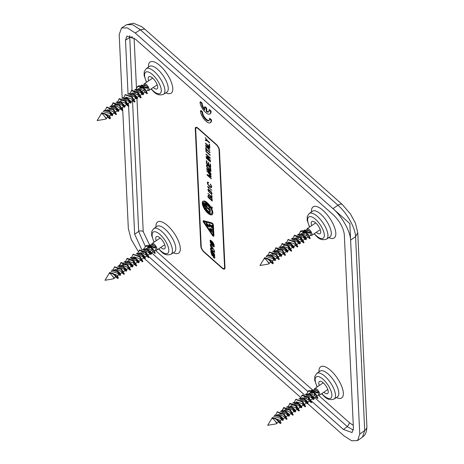<?xml version="1.0" encoding="UTF-8"?>
<svg xmlns="http://www.w3.org/2000/svg" width="464" height="464" viewBox="0 0 464 464"><rect width="100%" height="100%" fill="white"/><g stroke="black" fill="none" stroke-linecap="round" stroke-linejoin="round"><path stroke-width="0.7" d="M307.504 403.494L343.696 435.638L351.718 440.8L357.558 440.585L359.751 434.078L350.61 240.097C350.43 231.484 341.985 216.404 333.007 208.649L135.239 33.025L127.368 27.915L121.556 27.962L119.19 34.585L122.2 98.443M138.26 251.505L131.231 239.43L128.331 228.566L122.745 110.078M122.711 109.318L122.612 107.248M144.171 258.361L300.736 397.486M128.047 94.233L125.5 40.194L126.979 36.053L135.534 39.22L333.297 214.838C339.712 221.119 343.383 227.673 344.3 234.494L353.435 428.469L352.072 432.541L343.406 429.444L347.339 426.631L353.359 430.122M149.228 257.01L304.216 394.644M311.767 401.348L343.406 429.444M128.609 106.128L134.641 234.169L141.723 249.649M128.522 104.29L128.476 103.281M135.239 33.025L140.348 29.766L132.507 24.638L126.695 24.673L121.556 27.962M357.558 440.585L362.541 437.018L364.698 430.534L355.569 236.704C355.43 228.056 346.991 212.982 337.96 205.25L140.348 29.766L144.768 29.093L141.601 26.593L133.371 23.2L126.695 24.673M129.682 35.745L132.037 90.12M132.524 100.537L138.695 231.461L145.226 246.198M319.267 385.509A7.308 2.883 55.9 0 1 319.597 381.379A7.308 2.883 55.9 0 1 325.6 385.468A7.308 2.883 55.9 0 1 327.764 393.46A7.308 2.883 55.9 0 1 323.814 392.231M311.733 225.579A7.308 2.883 55.9 0 1 312.063 221.456A7.308 2.883 55.9 0 1 313.531 221.514A7.308 2.883 55.9 0 1 319.197 227.319A7.308 2.883 55.9 0 1 320.23 233.531A7.308 2.883 55.9 0 1 318.449 233.688A7.308 2.883 55.9 0 1 316.28 232.307M156.217 240.717A7.308 2.883 55.9 0 1 156.548 236.588A7.308 2.883 55.9 0 1 158.015 236.646A7.308 2.883 55.9 0 1 163.688 242.452A7.308 2.883 55.9 0 1 164.72 248.669A7.308 2.883 55.9 0 1 162.939 248.826A7.308 2.883 55.9 0 1 160.764 247.44M148.683 80.788A7.308 2.883 55.9 0 1 149.014 76.664A7.308 2.883 55.9 0 1 155.022 80.748A7.308 2.883 55.9 0 1 157.186 88.74A7.308 2.883 55.9 0 1 153.23 87.516M200.802 246.291L195.263 128.673A4.872 1.92 55.9 0 1 195.692 127.438A4.872 1.92 55.9 0 1 198.273 128.377L216.154 144.258A4.872 1.92 55.9 0 1 219.455 150.156L224.999 267.78A4.872 1.92 55.9 0 1 224.57 269.01A4.872 1.92 55.9 0 1 221.989 268.07L204.108 252.19A4.872 1.92 55.9 0 1 200.802 246.291L201.196 246.03M208.736 111.743A5.684 2.245 55.9 0 1 206.782 111.14L206.642 108.129L205.065 106.726L204.572 107.062L206.149 108.466L206.642 108.129M211.039 111.041L210.546 111.377L208.957 109.968L209.45 109.632L211.039 111.041A8.12 3.202 55.9 0 1 210.378 113.634L209.885 113.97A8.12 3.202 55.9 0 1 203.824 110.571A8.12 3.202 55.9 0 1 200.077 102.086L200.57 101.749L202.159 103.159A5.684 2.245 55.9 0 0 204.665 109.11M200.489 110.855L202.078 112.265A5.684 2.245 55.9 0 0 204.612 118.25A5.684 2.245 55.9 0 0 208.933 120.721A5.684 2.245 55.9 0 0 209.368 118.738L209.861 118.407L211.451 119.816A8.12 3.202 55.9 0 1 210.789 122.409L210.296 122.74A8.12 3.202 55.9 0 1 204.235 119.341A8.12 3.202 55.9 0 1 200.489 110.855L200.982 110.519L202.571 111.934A5.684 2.245 55.9 0 0 204.879 117.624A5.684 2.245 55.9 0 0 209.148 120.512M198.29 128.789L216.172 144.669A4.222 1.665 55.9 0 1 219.037 149.785L224.576 267.403A4.222 1.665 55.9 0 1 224.205 268.47A4.222 1.665 55.9 0 1 221.966 267.658L204.085 251.778A4.222 1.665 55.9 0 1 201.225 246.668L195.686 129.044A4.222 1.665 55.9 0 1 196.052 127.977A4.222 1.665 55.9 0 1 198.29 128.789L198.546 128.621M211.532 252.486L212.025 252.155L211.52 252.497L213.753 257.787L214.733 258.135L214.536 254.081A0.98 0.389 55.9 0 1 214.438 254.04L214.281 253.93A1.618 0.638 55.9 0 1 214.032 253.686A2.935 1.16 55.9 0 1 213.805 253.425L212.152 251.447L210.987 250.827L210.766 251.546L211.3 250.769M211.654 252.491L212.147 252.155L211.532 252.491L211.625 253.344A1.061 0.418 55.9 0 0 211.984 253.849L212.071 255.6L210.766 251.546M212.408 249.191L210.418 246.053L210.331 244.25L214.472 250.699L214.559 252.486L210.592 249.818L210.505 247.927L212.408 249.191L212.906 248.861L210.882 245.108M213.405 244.685L213.898 244.354L213.295 243.02L212.495 241.883L212.57 243.577L213.283 244.476A0.777 0.307 55.9 0 1 213.405 244.685A0.87 0.342 55.9 0 1 213.492 244.893A0.992 0.394 55.9 0 1 213.544 245.096L212.118 243.913L211.996 241.28L210.372 240.166M213.898 244.36A4.727 1.862 55.9 0 1 214.049 244.841A4.64 1.833 55.9 0 1 214.142 245.265L214.014 246.819A1.972 0.777 55.9 0 1 213.904 246.952A1.972 0.777 55.9 0 1 213.881 246.964L211.474 244.777L211.967 244.447L213.347 246.036L212.854 246.372M210.308 240.195L210.262 240.242A2.117 0.835 55.9 0 0 210.157 240.538A8.05 3.178 55.9 0 0 210.14 241.118A20.99 8.282 55.9 0 0 210.186 241.93L211.474 244.777M208.11 175.508L211.207 178.263L211.23 178.756L207.019 175.021L206.996 174.499L210.54 176.007L206.811 170.561L211.021 174.302L211.045 174.795L207.942 172.045L211.108 176.25L211.137 176.801L208.11 175.508L208.597 175.177M206.735 168.995L210.998 173.803L209.867 172.04L209.809 170.816L210.888 171.506L210.865 170.996L206.706 168.333L206.735 168.995L207.222 168.664M210.772 169.105L210.842 170.503L206.631 166.767L206.567 165.364A2.076 0.818 55.9 0 1 206.747 164.842A2.076 0.818 55.9 0 1 207.541 165.004A7.151 2.825 55.9 0 1 209.676 166.895A2.076 0.818 55.9 0 1 210.772 169.105M206.474 163.461L210.685 167.202L210.552 164.395L210.047 163.943L210.157 166.257L208.812 165.062L208.701 162.748L208.197 162.301L208.307 164.61L206.956 163.415L206.851 161.107L206.347 160.66L206.474 163.461L206.944 163.148M206.231 158.183L206.207 157.685L210.412 161.42L210.436 161.919L206.231 158.183L206.532 157.975M206.167 156.861L206.144 156.327L209.299 157.424L206.057 154.547L206.033 154.054L210.238 157.789L210.267 158.323L207.112 157.226L210.349 160.103L210.372 160.596L206.167 156.861L206.66 156.507L207.304 157.093M205.917 151.577L205.894 151.084L210.099 154.819L210.122 155.312L205.917 151.577L206.219 151.374M206.306 149.547L206.358 150.707L205.854 150.255L205.72 147.448L206.225 147.9L206.283 149.054L209.983 152.343L210.006 152.836L206.306 149.547L206.608 149.344M205.651 145.882L209.908 150.69L208.777 148.932L208.719 147.703L209.798 148.399L209.774 147.883L205.616 145.22L205.651 145.882L206.132 145.551M205.546 143.654L205.523 143.156L209.223 146.444L209.113 144.136L209.618 144.582L209.751 147.39L205.546 143.654L205.848 143.446M209.542 142.935L207.536 141.155L205.39 140.354L205.361 139.792L206.927 140.372L205.256 137.547L207.512 140.656L209.519 142.436L209.542 142.935M213.916 235.793A1.624 0.638 55.9 0 1 213.776 236.205A1.624 0.638 55.9 0 1 212.338 235.225L203.673 222.436A1.624 0.638 55.9 0 1 203.29 220.731A1.624 0.638 55.9 0 1 203.586 220.702L211.752 222.859A1.624 0.638 55.9 0 1 212.825 223.776A1.624 0.638 55.9 0 1 213.417 225.168L213.916 235.793M211.41 208.162L212.477 208.058L211.851 206.95L210.789 207.054A8.12 3.202 55.9 0 0 203.017 201.225A8.12 3.202 55.9 0 0 202.304 203.278A8.12 3.202 55.9 0 0 206.306 211.578A8.12 3.202 55.9 0 0 212.112 214.675A8.12 3.202 55.9 0 0 211.41 208.162L212.326 207.791M210.302 196.707L209.954 196.956L210.615 196.829L211.909 198.285L212.28 201.109L208.075 197.368L208.011 196.005L208.696 195.692L209.682 196.771L209.914 198.638L208.4 197.299L208.371 195.93L208.852 195.431M209.954 196.956L208.493 195.199L208.011 196.005M211.746 196.748L211.648 194.631L212.106 197.432L207.884 193.32L211.746 196.748L212.065 196.533M209.989 192.931L211.926 193.929L211.456 192.038L208.968 189.585L207.942 189.318L208.406 191.197L209.989 192.931L210.238 192.757M208.516 187.433L208.539 188.407L207.663 186.313L211.775 190.327L208.748 187.276M210.169 184.225L211.277 185.936L211.282 186.986L210.94 187.108L208.156 184.649L207.681 182.775L208.568 182.845L208.551 182.468L207.356 182.329L207.669 184.231L210.076 187.062L211.613 187.444L211.584 186.076L210.366 184.092M209.972 192.537L208.638 191.139L208.266 189.747L211.224 192.096L211.601 193.5L209.972 192.537M211.92 200.425L210.256 198.946L210.383 197.2L211.41 197.919L211.92 200.425L212.239 200.204M210.267 168.652L210.314 169.557L207.112 166.721L207.072 165.816A1.299 0.51 55.9 0 1 207.188 165.486A1.299 0.51 55.9 0 1 207.681 165.584A6.374 2.517 55.9 0 1 209.583 167.278A1.299 0.51 55.9 0 1 210.267 168.652L210.615 168.42M203.957 221.525L212.118 223.683L212.785 224.611L213.225 235.399L203.835 221.537L204.45 221.189L212.419 223.3M209.629 228.659L209.45 228.839A1.624 0.638 55.9 0 0 209.368 229.181L212.756 232.592L212.727 231.971L211.677 231.037L211.613 229.709A4.327 1.705 55.9 0 1 212.582 230.457L212.628 229.906C211.155 228.566 210.093 228.207 209.45 228.839L209.873 228.549M209.194 225.371L209.125 223.926L210.424 225.875L210.378 224.843L211.01 225.405L211.056 226.432L211.897 227.18L211.799 225.121L212.431 225.678L212.558 228.363L209.194 225.371L209.687 225.04L209.658 224.402M208.353 225.765L206.057 223.062L206.028 222.413L209.444 226.438L209.473 227.053L206.155 225.098L206.126 224.448L208.353 225.765L208.684 225.539M212.622 253.64A17.881 7.053 55.9 0 0 212.97 254.614L213.475 255.606A1.044 0.412 55.9 0 0 213.678 255.809L213.956 255.774A0.858 0.342 55.9 0 0 213.939 255.647A1.235 0.487 55.9 0 0 213.887 255.438L212.622 253.64L213.121 253.303L214.38 255.101A1.235 0.487 55.9 0 1 214.432 255.31A0.858 0.342 55.9 0 1 214.449 255.444L214.362 255.589M203.145 204.027A6.821 2.691 55.9 0 1 203.742 202.304A6.821 2.691 55.9 0 1 208.62 204.908A6.821 2.691 55.9 0 1 211.984 211.874A6.821 2.691 55.9 0 1 211.387 213.597A6.821 2.691 55.9 0 1 206.509 210.998A6.821 2.691 55.9 0 1 203.145 204.027M206.062 208.684A4.205 1.659 55.9 0 0 209.664 211.538L210.314 212.645A5.504 2.169 55.9 0 1 204.868 207.628L206.567 207.46L204.682 205.79L204.734 206.816L203.893 206.068L203.754 203.186L204.595 203.934L204.647 204.96L206.532 206.637L204.659 203.302A5.504 2.169 55.9 0 1 210.134 208.017L209.525 208A4.205 1.659 55.9 0 0 205.859 204.369L207.721 207.692L210.279 209.502L210.366 211.294L207.756 208.522L206.062 208.684L208.255 208.185L210.325 210.488M209.31 170.497L207.431 169.296L209.351 171.465L209.31 170.497L209.687 170.242M208.22 147.384L206.347 146.183L208.266 148.352L208.22 147.384L208.597 147.129M210.992 229.425L211.045 230.48L210.047 229.587L211.491 229.088L210.54 229.257M210.673 229.129L210.047 229.587M211.172 241.935L211.648 243.351L211.062 242.672A0.8 0.313 55.9 0 1 210.743 242.127L211.016 241.802A0.806 0.319 55.9 0 1 211.172 241.935L211.665 241.599L212.031 242.069M195.263 128.673L195.762 128.383M195.756 128.337A4.872 1.92 55.9 0 1 195.97 127.322M224.785 268.795A4.872 1.92 55.9 0 1 223.718 268.592M224.994 267.728A4.222 1.665 55.9 0 1 224.704 268.14L224.205 268.47M196.052 127.977L196.55 127.641A4.222 1.665 55.9 0 1 197.038 127.525M210.546 111.377A8.12 3.202 55.9 0 1 209.885 113.97M200.077 102.086L201.666 103.495L202.159 103.159M204.572 107.062L204.711 110.072A5.684 2.245 55.9 0 1 201.666 103.495M206.149 108.466L206.289 111.476L206.782 111.14M208.957 109.968A5.684 2.245 55.9 0 1 208.516 111.952A5.684 2.245 55.9 0 1 206.289 111.476M209.368 118.738L210.958 120.147L211.451 119.816M210.958 120.147A8.12 3.202 55.9 0 1 210.296 122.74M202.078 112.265L202.571 111.934M213.753 257.787L214.246 257.456L213.034 254.788M214.902 257.845L214.246 257.456M212.756 255.971L213.249 255.635M212.814 253.512L212.309 252.283L211.816 252.613M212.019 254.579L211.259 251.215M213.927 255.884L214.42 255.548M213.956 255.774L214.449 255.444M213.939 255.647L214.432 255.31M213.887 255.438L214.38 255.101M210.418 246.053L210.911 245.717M214.525 251.795L211.085 249.481L211.033 248.281M210.592 249.818L211.085 249.481M213.991 244.963L213.539 245.236M213.544 245.096L214.026 244.772M213.492 244.893L213.968 244.569M213.283 244.476L213.776 244.145A0.777 0.307 55.9 0 1 213.881 244.308M213.776 244.145L213.069 243.24L212.57 243.577M213.167 244.302L213.66 243.971M213.04 242.631L213.069 243.24M214.374 246.628L213.347 246.036M210.186 241.93L210.702 241.802M210.76 242.185L211.967 244.447M210.679 241.599A20.99 8.282 55.9 0 1 210.633 240.787A8.05 3.178 55.9 0 1 210.65 240.201A2.117 0.835 55.9 0 1 210.656 240.172M211.607 242.492L212.036 242.196M210.871 241.727L211.509 241.466A0.806 0.319 55.9 0 1 211.665 241.599M211.648 243.351L212.077 243.061M208.295 175.38L207.588 174.748M207.019 175.021L207.483 174.708M211.103 176.245L210.546 176.007L210.795 175.833M208.179 171.883L207.947 171.57M206.834 171.083L207.159 170.868M207.942 172.045L208.249 171.837M209.809 170.816L210.186 170.561M207.251 168.681L207.657 169.145M209.577 171.309L209.844 171.61M209.351 171.465L209.821 171.146M209.832 170.798L209.809 170.323M207.431 169.296L207.808 169.041M210.801 169.696L210.505 169.43M206.631 166.767L207.101 166.448M207.089 165.631L207.06 165.033A2.076 0.818 55.9 0 1 207.077 164.79M210.314 169.557L210.778 169.238M207.188 165.486L207.681 165.149A1.299 0.51 55.9 0 1 207.727 165.126M208.307 164.61L208.771 164.297M210.157 166.257L210.627 165.938M210.644 166.39L210.349 166.129M208.794 164.749L208.498 164.482M209.299 157.424L209.6 157.221M206.057 154.547L206.358 154.344M210.244 157.806L207.605 156.89L207.112 157.226M205.854 150.255L206.323 149.942M206.329 149.53L206.312 149.077M208.719 147.703L209.096 147.448M206.167 145.574L206.573 146.032M208.493 148.202L208.754 148.497M208.266 148.352L208.736 148.033M208.742 147.685L208.719 147.21M206.347 146.183L206.724 145.928M209.223 146.444L209.693 146.131M209.711 146.583L209.415 146.317M207.536 141.155L207.837 140.946M207.483 140.615L205.883 139.983M205.39 140.354L205.883 140.018M204.276 221.311L203.835 221.537A1.624 0.638 55.9 0 1 203.638 220.713M213.916 235.886A1.624 0.638 55.9 0 1 213.237 235.393L213.55 235.057M213.295 224.646L213.724 235.062M211.613 229.709L212.054 229.407M211.665 230.852L211.161 230.399M210.14 229.494L209.392 229.605M209.368 229.181L209.867 228.851L209.885 229.268M209.867 228.851A1.624 0.638 55.9 0 1 209.919 228.543M211.045 230.48L211.538 230.144L211.491 229.088M210.424 225.875L210.911 225.313M211.897 227.18L212.39 226.85L212.332 225.591M212.518 227.557L212.013 227.105M211.045 226.246L210.54 225.794M206.057 223.062L206.387 222.842M209.403 226.386L206.648 224.756L206.155 225.098M212.338 214.478A8.12 3.202 55.9 0 1 207.849 212.355M203.586 206.051A8.12 3.202 55.9 0 1 202.797 202.948A8.12 3.202 55.9 0 1 203.284 201.092M203.742 202.304L204.241 201.968A6.821 2.691 55.9 0 1 207.773 203.215M210.876 207.043A6.821 2.691 55.9 0 1 211.456 208.133M212.042 209.519A6.821 2.691 55.9 0 1 212.477 211.538A6.821 2.691 55.9 0 1 211.88 213.266L211.387 213.597M210.088 212.263A5.504 2.169 55.9 0 1 207.826 210.737M206.132 208.638A5.504 2.169 55.9 0 1 205.5 207.565M206.567 207.46L207.06 207.13L205.181 205.453L204.682 205.79M204.694 206.01L204.288 203.661M203.893 206.068L204.386 205.732M206.532 206.637L206.961 206.341M205.917 204.322L205.32 203.255M209.525 208L209.966 207.71M205.859 204.369L206.352 204.032A4.205 1.659 55.9 0 1 207.802 204.827M209.461 209.241L209.757 209.038M209.519 210.552L210.018 210.215M209.496 210.064L209.995 209.728M207.756 208.522L208.255 208.185M208.075 197.368L208.394 197.154M208.516 195.211L208.504 195.669M208.023 195.512L208.487 195.199M209.914 198.638L210.233 198.424M209.867 197.757L210.227 197.513M209.815 197.229L210.314 196.898L210.349 197.246M211.868 199.311L212.158 199.108M210.383 197.2L210.766 196.939M207.826 189.747L208.382 189.666M211.549 193.987L211.984 193.691M211.665 193.459L212.002 193.633M210.9 193.656L211.207 193.447M211.601 193.5L211.978 193.244M208.574 189.741L208.875 189.538M208.266 189.747L208.701 189.451M208.313 187.473L208.69 187.224M211.195 187.624L211.63 187.328M211.091 187.056L211.642 187.27M210.511 187.352L210.9 187.096M207.286 182.874L207.802 182.642M207.837 182.103L207.779 182.543M207.356 182.329L207.71 182.085M208.162 182.601L208.452 182.404M207.86 182.578L208.278 182.294M211.282 186.986L211.7 186.702M147.494 90.416L148.016 90.567A4.06 1.601 -124.1 0 0 148.805 90.509A4.06 1.601 -124.1 0 0 148.625 87.597A4.06 1.601 -124.1 0 0 144.258 83.781A4.06 1.601 -124.1 0 0 143.91 84.494L143.875 84.837M147.552 87.841A3.248 1.282 55.9 0 1 147.593 87.922A3.248 1.282 55.9 0 1 147.738 90.254L146.618 91.008M144.072 84.889L144.095 84.871A3.248 1.282 55.9 0 1 146.317 85.997L148.028 87.516L146.317 85.997M143.573 88.404L144.24 90.631M142.483 91.379L143.434 93.165L145.133 92.168L143.741 90.526L138.324 88.781L137.901 89.065M134.514 90.138L135.552 89.262L139.623 89.865L143.602 94.267L143.434 93.154L142.129 91.623L139.948 90.08M112.23 108.907L108.918 108.669M115.646 111.957L115.31 111.482M114.475 105.171L115.095 104.493L118.407 104.731M124.584 100.549L121.266 100.317L120.652 100.995M126.457 98.003L126.423 98.351M136.944 92.191L133.632 91.953M139.188 88.456L139.809 87.771L143.121 88.015M136.306 88.949L137.947 86.089L139.583 85.718L141.92 86.513L145.145 89.129L147.407 93.415L146.914 93.751L144.965 92.127M110.397 117.815L109.028 115.443A4.976 1.966 55.9 0 1 109.371 118.082L109.771 118.854L110.397 117.815L110.333 118.488L109.771 118.854L107.897 117.201M106.819 107.172L113.663 109.411L116.51 114.312L116.017 114.649L114.074 113.019M112.079 105.618L113.001 102.991M111.592 105.664L113.233 102.805L119.799 105.195L122.693 110.13L122.31 110.101M117.775 101.488L119.416 98.629L126.011 101.048L128.87 105.954L128.377 106.291L126.434 104.661M125.355 94.633L132.159 96.837L135.047 101.773L134.554 102.109L132.611 100.485M130.129 93.131L131.77 90.271L138.376 92.696L141.224 97.597L140.731 97.933L138.788 96.303M109.028 115.443L101.883 112.729L97.109 120.576L104.673 119.318A3.248 1.282 -124.1 0 0 104.852 119.26L106.447 118.807L104.272 116.029A3.248 1.282 -124.1 0 0 101.256 113.854C102.985 113.216 104.794 113.796 106.674 115.6L107.979 117.143L106.366 118.233L106.447 118.807M140.691 85.962L141.236 85.417L147.535 87.847L146.496 88.189L141.856 86.478M140.725 87.447L140.383 88.537M141.868 88.81L141.891 87.539M104.429 110.345L108.738 110.763L112.682 115.356L110.507 112.143M109.817 109.527L109.759 108.489M109.8 106.859L110.838 105.978L114.91 106.587L118.888 110.983L118.175 111.47L116.191 108.298M115.994 105.351L115.942 104.307M116.783 101.987L121.092 102.405L125.071 106.801L124.352 107.288L122.084 105.177L117.143 103.194M122.96 97.805L127.269 98.229L131.248 102.625L130.72 103.153L129.56 102.538L128.081 103.547M129.143 93.624L133.446 94.047L137.39 98.641L135.221 95.427M134.531 92.812L134.473 91.773M143.602 94.267L142.889 94.755L140.905 91.582M140.708 88.63L140.656 87.592M141.236 85.417L141.729 85.08L145.806 85.689M135.732 93.345L135.708 91.715M137.425 98.449L137.257 97.336L135.952 95.799L133.765 94.256M124.346 98.229L127.867 98.583L131.074 101.523L132.692 100.427L131.387 98.884L125.959 97.144M125.071 106.801L124.897 105.693L121.69 102.764M117.154 105.525L117.177 104.255M118.326 109.301L115.234 106.795M110.977 109.701L111 108.431M108.738 110.763L112.149 113.477M106.894 110.426L105.815 110.768M104.272 116.029L106.366 118.227M147.535 87.847L148.028 87.516M105.415 109.846L106.563 107.323L113.17 109.748L116.017 114.649M112.74 103.141L119.306 105.525L122.2 110.467L120.251 108.843M118.917 98.965L125.518 101.384L128.377 106.291M123.952 97.307L125.1 94.784L131.666 97.173L134.554 102.109M131.277 90.608L137.883 93.032L140.731 97.933M137.454 86.426L141.984 87.18L145.499 90.463L146.914 93.751M131.718 93.247L132.141 92.962L137.564 94.702L138.869 96.251L137.251 97.341M138.063 94.807L137.396 92.58M125.303 97.898L124.967 99.029M119.782 101.32L125.21 103.066L126.515 104.609L124.897 105.699M126.121 104.029L125.036 100.937M118.888 110.983L118.72 109.875L120.42 108.883L119.033 107.242L113.61 105.496L113.187 105.78M107.004 109.962L107.428 109.678L112.851 111.424L114.243 113.065L112.543 114.057L112.711 115.165M107.578 116.557L106.906 115.008M109.371 118.082L107.52 115.571C104.934 113.199 102.846 112.624 101.256 113.854M109.51 116.104L111.035 115.078L109.73 113.535L104.162 111.888M109.492 109.434L109.835 108.338M110.966 107.375L115.907 109.359L117.212 110.902L115.727 111.905M116.017 104.162L115.669 105.258M123.325 99.018L128.261 100.995L129.566 102.538M129.502 94.836L134.444 96.819L135.743 98.362L134.258 99.366M134.206 92.719L134.548 91.623M135.679 90.66L140.621 92.638L141.926 94.18L140.441 95.19M141.532 93.606L140.633 91.333M145.151 89.129L146.241 91.524M139.583 85.718A5.684 2.245 55.9 0 1 141.323 86.791M103.252 111.841L104.168 110.49L109.637 112.137L112.184 115.693L111.024 115.078M110.345 106.314L115.78 107.932L118.366 111.511M115.983 102.677L116.522 102.132L121.962 103.756L124.543 107.335M122.16 98.501L122.705 97.95L128.128 99.563L130.72 103.153M128.337 94.32L128.882 93.774L134.351 95.422L136.897 98.977L135.737 98.362M135.059 89.598L140.499 91.217L143.074 94.795M140.186 87.522L140.459 86.391M155.382 250.102L155.904 250.253A4.06 1.601 -124.1 0 0 156.693 250.195A4.06 1.601 -124.1 0 0 156.513 247.283A4.06 1.601 -124.1 0 0 152.146 243.472A4.06 1.601 -124.1 0 0 151.798 244.18L151.763 244.522M155.434 247.527A3.248 1.282 55.9 0 1 155.475 247.614A3.248 1.282 55.9 0 1 155.62 249.939L154.5 250.693M151.96 244.574L151.983 244.563A3.248 1.282 55.9 0 1 154.199 245.682L155.91 247.202L154.205 245.688M151.461 248.089L152.128 250.316M150.371 251.065L151.316 252.851L153.016 251.853L151.629 250.212L146.206 248.466L145.783 248.756M142.402 249.829L143.44 248.948L147.511 249.557L151.49 253.953L151.316 252.845L150.011 251.308L147.836 249.765M120.118 268.598L116.8 268.354M123.528 271.649L123.198 271.173M122.357 264.863L122.983 264.178L126.295 264.416M132.472 260.24L129.154 260.002L128.54 260.681M134.34 257.688L134.305 258.042M144.832 251.882L141.514 251.639M147.071 248.147L147.697 247.463L151.003 247.701M144.194 248.64L145.835 245.781L147.465 245.404L149.808 246.204L153.033 248.814L155.289 253.106L154.796 253.437L152.853 251.813M118.279 277.501L116.916 275.129A4.976 1.966 55.9 0 1 117.253 277.768L117.659 278.539L118.279 277.501L118.221 278.18L117.659 278.539L115.785 276.886M114.707 266.858L121.545 269.097L124.398 273.998L123.905 274.334L121.962 272.704M119.967 265.304L120.884 262.682M119.48 265.356L121.121 262.496L127.681 264.88L130.575 269.822L130.198 269.787M125.657 261.174L127.298 258.315L133.899 260.733L136.752 265.64L136.259 265.976L134.316 264.347M133.243 254.324L140.041 256.528L142.935 261.464L142.436 261.795L140.493 260.171M138.017 252.816L139.652 249.957L146.259 252.381L149.112 257.282L148.619 257.619L146.676 255.989M116.916 275.129L109.771 272.414L104.992 280.268L112.561 279.003A3.248 1.282 -124.1 0 0 112.735 278.945L112.735 278.945M148.579 245.647L149.118 245.102L155.417 247.538L154.379 247.875L149.744 246.164M148.613 247.132L148.271 248.228M149.75 248.495L149.773 247.225M112.311 270.031L116.621 270.454L120.565 275.042L118.39 271.829M117.699 269.213L117.647 268.175M117.688 266.545L118.726 265.663L122.798 266.272L126.776 270.674L126.057 271.156L124.074 267.983M123.882 265.037L123.824 263.999M124.665 261.673L128.975 262.096L132.953 266.493L132.234 266.98L129.972 264.863L125.031 262.885M130.848 257.491L135.157 257.914L139.136 262.311L138.608 262.839L137.448 262.23L135.969 263.233M137.025 253.315L141.334 253.738L145.278 258.326L143.103 255.113M142.413 252.497L142.361 251.459M151.49 253.953L150.771 254.44L148.787 251.268M148.596 248.321L148.538 247.277M149.118 245.102L149.617 244.772L153.688 245.381M143.614 253.031L143.596 251.407M145.313 258.135L145.139 257.021L143.834 255.484L141.653 253.941M132.234 257.92L135.755 258.268L138.962 261.203L139.136 262.311M132.953 266.493L132.785 265.379L131.48 263.842L128.975 262.096M125.042 265.211L125.06 263.941M126.214 268.987L123.117 266.481M118.859 269.393L118.883 268.122M116.621 270.454L119.12 272.2L120.425 273.737L120.599 274.85M114.892 269.648L115.316 269.364L120.739 271.109L122.044 272.652L120.425 273.748L120.031 273.163M114.782 270.112L113.697 270.454M112.155 275.72L114.248 277.919L114.33 278.493L112.155 275.72A3.248 1.282 -124.1 0 0 109.144 273.54C110.873 272.902 112.677 273.487 114.562 275.285L115.867 276.828L114.248 277.924M112.746 278.951L114.33 278.493M155.417 247.538L155.91 247.202M113.303 269.532L114.446 267.009L121.052 269.433L123.905 274.334M120.628 262.827L127.188 265.217L130.082 270.152L128.139 268.528M126.805 258.651L133.4 261.07L136.259 265.976M131.84 256.998L132.982 254.469L139.548 256.859L142.436 261.795M139.159 250.293L145.766 252.718L148.619 257.619M145.342 246.111L149.866 246.871L153.381 250.148L154.796 253.437M139.606 252.932L140.029 252.648L145.452 254.394L146.844 256.035L145.139 257.033M145.951 254.492L145.278 252.265M133.841 256.83L139.275 258.57L140.58 260.113L138.962 261.209M133.185 257.584L132.849 258.715M127.246 261.29L127.67 261.006L133.093 262.752L134.398 264.294L132.779 265.391M134.009 263.714L132.924 260.623M128.221 268.465L126.916 266.928L121.493 265.182L121.069 265.472M115.466 276.242L114.788 274.694M117.253 277.768L115.408 275.256C112.816 272.884 110.728 272.31 109.144 273.54M117.398 275.796L118.917 274.763L117.612 273.221L112.044 271.573M117.38 269.12L117.723 268.03M118.854 267.061L123.789 269.045L125.094 270.587L123.61 271.591M126.057 271.156L125.094 270.587M123.9 263.848L123.557 264.944M131.208 258.703L136.149 260.687L137.454 262.23M137.385 254.527L142.326 256.505L143.631 258.048L142.146 259.057M142.088 252.404L142.436 251.308M143.567 250.345L148.503 252.329L149.808 253.872L148.323 254.875M149.42 253.292L148.515 251.018M153.033 248.82L154.123 251.215M147.471 245.41A5.684 2.245 55.9 0 1 149.205 246.477M111.14 271.533L112.05 270.176L117.52 271.823L120.072 275.378L118.912 274.763M118.227 266L123.668 267.618L126.249 271.196M123.865 262.363L124.404 261.818L129.85 263.442L132.426 267.02M130.042 258.187L130.587 257.642L136.016 259.254L138.608 262.839M136.225 254.005L136.764 253.46L142.233 255.107L144.785 258.663L143.625 258.048M142.941 249.284L148.387 250.908L150.962 254.481M148.068 247.208L148.347 246.077M318.072 395.137L318.594 395.287A4.06 1.601 -124.1 0 0 319.383 395.229A4.06 1.601 -124.1 0 0 319.203 392.318A4.06 1.601 -124.1 0 0 314.836 388.501A4.06 1.601 -124.1 0 0 314.482 389.215L314.453 389.557M318.124 392.556A3.248 1.282 55.9 0 1 318.165 392.643A3.248 1.282 55.9 0 1 318.31 394.974L317.19 395.728M314.65 389.609L314.673 389.592A3.248 1.282 55.9 0 1 316.889 390.717L318.6 392.237L316.889 390.717M314.151 393.124L314.818 395.351M313.061 396.099L314.006 397.886L315.706 396.888L314.319 395.247L308.896 393.501L308.473 393.785M305.092 394.858L306.124 393.982L310.201 394.586L314.18 398.988L314.006 397.874L312.701 396.343L310.52 394.8M282.808 413.627L279.49 413.389M286.218 416.678L285.888 416.202M285.047 409.892L285.667 409.207L288.985 409.451M295.162 405.269L291.844 405.037L291.23 405.716M297.03 402.723L296.995 403.071M307.516 396.911L304.204 396.674M309.761 393.176L310.381 392.492L313.693 392.73M306.884 393.669L308.525 390.81L310.155 390.439L312.498 391.233L315.723 393.849L317.979 398.135L317.486 398.472L315.543 396.848M280.969 422.536L279.606 420.164A4.976 1.966 55.9 0 1 279.943 422.797L280.349 423.574L280.969 422.536L280.911 423.209L280.349 423.574L278.47 421.921M277.397 411.893L284.235 414.132L287.088 419.033L286.595 419.363L284.652 417.739M282.657 410.338L283.574 407.711M282.17 410.385L283.811 407.525L290.371 409.915L293.265 414.851L292.883 414.822M288.347 406.209L289.988 403.349L296.583 405.768L299.442 410.675L298.949 411.005L297.006 409.381M295.933 399.353L302.731 401.557L305.625 406.493L305.126 406.829L303.183 405.205M300.707 397.851L302.342 394.992L308.949 397.416L311.802 402.317L311.309 402.648L309.366 401.024M279.606 420.164L272.455 417.449L267.682 425.297L275.251 424.038A3.248 1.282 -124.1 0 0 275.425 423.974L275.425 423.974M311.269 390.682L311.808 390.137L318.107 392.567L317.069 392.909L312.434 391.198M311.303 392.161L310.961 393.257M312.44 393.53L312.463 392.26M275.001 415.06L279.311 415.483L283.255 420.077L281.08 416.863M280.389 414.248L280.337 413.209M280.378 411.58L281.416 410.698L285.488 411.301L289.466 415.703L288.747 416.191L286.764 413.018M286.572 410.066L286.514 409.028M287.355 406.708L291.665 407.125L295.643 411.522L294.924 412.009L292.662 409.898L287.721 407.914M293.538 402.526L297.842 402.949L301.82 407.346L301.298 407.873L300.138 407.259L298.659 408.268M299.715 398.344L304.024 398.767L307.968 403.361L305.793 400.148M305.103 397.532L305.051 396.494M314.18 398.988L313.461 399.475L311.477 396.302M311.286 393.35L311.228 392.312M311.808 390.137L312.301 389.801L316.378 390.41M306.304 398.066L306.286 396.436M307.997 403.17L307.829 402.056L306.524 400.519L304.343 398.976M294.924 402.949L298.445 403.303L301.652 406.232L301.82 407.346M295.643 411.522L295.475 410.414L294.164 408.877L291.665 407.125M287.726 410.246L287.75 408.975M288.898 414.021L285.807 411.516M281.549 414.422L281.573 413.151M279.311 415.483L281.81 417.235L283.115 418.772L283.289 419.885M277.582 414.683L278.006 414.398L283.429 416.144L284.734 417.687L283.115 418.777L282.721 418.197M277.472 415.147L276.387 415.489M274.845 420.749L276.938 422.948L277.02 423.528L274.845 420.749A3.248 1.282 -124.1 0 0 271.829 418.569C273.563 417.936 275.367 418.516 277.246 420.32L278.551 421.863L276.938 422.953M275.436 423.986L277.02 423.528M318.107 392.567L318.6 392.237M275.993 414.567L277.136 412.044L283.742 414.468L286.595 419.363M283.318 407.862L289.878 410.246L292.772 415.187L290.829 413.563M289.495 403.686L296.09 406.104L298.949 411.005M294.524 402.027L295.672 399.504L302.238 401.894L305.126 406.829M301.849 395.322L308.456 397.752L311.309 402.648M308.026 391.146L312.556 391.9L316.071 395.183L317.486 398.472M302.29 397.967L302.719 397.677L308.142 399.423L309.442 400.971M308.635 399.527L307.968 397.3M296.113 402.143L296.548 401.853L301.96 403.605L303.265 405.147L301.652 406.238M302.87 404.562L302.453 403.697M295.875 402.619L295.539 403.75M289.936 406.325L290.36 406.035L295.783 407.781L297.088 409.329L295.469 410.42M296.693 408.743L295.614 405.658M289.292 414.601L290.992 413.604L289.606 411.962L284.183 410.217L283.759 410.501M278.156 421.277L277.478 419.729M279.943 422.797L278.098 420.291C275.506 417.913 273.418 417.345 271.829 418.569M280.088 420.825L281.607 419.798L280.302 418.255L274.734 416.608M280.065 414.155L280.413 413.059M281.544 412.096L286.479 414.074L287.784 415.616L286.3 416.626M288.747 416.191L287.784 415.616M286.59 408.883L286.247 409.979M293.898 403.738L298.839 405.716L300.144 407.259M300.075 399.556L305.016 401.54L306.321 403.083L304.836 404.086M304.778 397.439L305.121 396.343M306.252 395.38L311.193 397.358L312.498 398.901L311.013 399.91M312.11 398.321L311.205 396.053M315.723 393.849L316.813 396.244M310.155 390.439A5.684 2.245 55.9 0 1 311.895 391.512M273.83 416.562L274.74 415.21L280.21 416.858L282.762 420.413L281.602 419.798M280.917 411.034L286.358 412.653L288.939 416.231M286.555 407.398L287.094 406.853L292.54 408.477L295.116 412.055M292.732 403.216L293.277 402.671L298.706 404.283L301.298 407.873M298.915 399.04L299.454 398.495L304.923 400.142L307.475 403.697L306.315 403.083M305.631 394.319L311.071 395.937L313.652 399.516M310.758 392.242L311.031 391.111M310.335 235.347L310.857 235.497A4.06 1.601 -124.1 0 0 311.646 235.439A4.06 1.601 -124.1 0 0 311.466 232.528A4.06 1.601 -124.1 0 0 307.098 228.711A4.06 1.601 -124.1 0 0 306.75 229.425L306.716 229.767M304.697 231.408L309.337 233.119L310.375 232.777A3.248 1.282 55.9 0 1 310.428 232.858A3.248 1.282 55.9 0 1 310.573 235.184L309.459 235.938M306.913 229.819L306.936 229.802A3.248 1.282 55.9 0 1 309.152 230.927M310.851 232.249L308.647 230.62L310.851 232.249M306.414 233.334L307.081 235.561M305.324 236.309L306.275 238.096L307.974 237.098L306.582 235.457L301.159 233.711L300.736 233.995M297.354 235.074L298.393 234.192L302.464 234.796L306.443 239.198L306.275 238.084L304.97 236.553L302.789 235.01M275.071 253.837L271.759 253.599M278.487 256.888L278.151 256.412M277.315 250.102L277.936 249.423L281.248 249.661M287.425 245.479L284.107 245.247L283.492 245.926M289.292 242.933L289.263 243.281M299.785 237.121L296.473 236.884M302.029 233.386L302.65 232.702L305.956 232.945M299.147 233.879L300.788 231.02L302.424 230.649L304.761 231.443L307.986 234.059L310.248 238.345L309.749 238.682L307.806 237.058M273.232 262.746L271.869 260.374A4.976 1.966 55.9 0 1 272.211 263.013L272.612 263.784L273.232 262.746L273.174 263.419L272.612 263.784L270.738 262.131M269.659 252.103L276.503 254.342L279.351 259.243L278.858 259.579L276.915 257.949M274.92 250.548L275.842 247.921M274.433 250.595L276.074 247.735L282.64 250.125L285.534 255.061L285.151 255.032M280.616 246.419L282.251 243.559L288.852 245.978L291.711 250.885L291.218 251.221L289.275 249.591M288.196 239.563L295 241.767L297.888 246.703L297.395 247.039L295.452 245.415M292.97 238.061L294.611 235.202L301.217 237.626L304.065 242.527L303.572 242.863L301.629 241.234M271.869 260.374L264.724 257.659L259.944 265.507L267.513 264.248A3.248 1.282 -124.1 0 0 267.693 264.19L269.288 263.738L267.107 260.959A3.248 1.282 -124.1 0 0 264.097 258.784C265.826 258.146 267.629 258.726 269.514 260.53L270.819 262.073L269.207 263.169M303.566 232.377L303.224 233.467M304.709 233.74L304.732 232.47M267.264 255.275L271.573 255.699L275.517 260.287L273.348 257.073M272.658 254.458L272.6 253.419M272.641 251.79L273.679 250.908L277.75 251.517L281.729 255.913L281.016 256.401L279.032 253.228M278.835 250.282L278.783 249.243M279.624 246.918L283.933 247.335L287.906 251.732L287.193 252.219L284.925 250.108L279.983 248.124M285.801 242.736L290.11 243.159L294.089 247.556L293.561 248.083L292.401 247.469L290.922 248.478M291.978 238.554L296.287 238.977L300.231 243.571L298.062 240.358M297.372 237.742L297.314 236.704M306.443 239.198L305.73 239.685L303.74 236.512M303.549 233.56L303.491 232.522M303.531 230.892L304.57 230.011L308.647 230.62M298.567 238.276L298.549 236.646M300.266 243.38L300.098 242.266L298.793 240.729L296.606 239.186M287.187 243.159L290.708 243.513L293.915 246.442L294.089 247.556M287.906 251.732L287.738 250.624L286.433 249.087L283.933 247.335M279.995 250.456L280.018 249.185M281.167 254.231L278.075 251.726M273.818 254.632L273.835 253.361M271.573 255.699L274.079 257.445L275.384 258.982L275.552 260.095M269.845 254.893L270.268 254.608L275.691 256.354L276.996 257.897L275.378 258.987L274.99 258.407M269.735 255.357L268.65 255.699M267.107 260.959L269.207 263.158L269.288 263.738M304.077 230.347L310.375 232.777L310.868 232.447M268.256 254.777L269.404 252.254L276.01 254.678L278.858 259.579M275.581 248.072L282.141 250.461L285.041 255.397L283.092 253.773M281.758 243.896L288.359 246.314L291.218 251.221M286.793 242.237L287.935 239.714L294.507 242.104L297.395 247.039M294.118 235.538L300.718 237.962L303.572 242.863M300.295 231.356L304.825 232.11L308.334 235.393L309.749 238.682M294.559 238.177L294.982 237.893L300.405 239.639L301.71 241.181L300.092 242.272M300.904 239.737L300.237 237.51M288.382 242.359L288.805 242.069L294.228 243.815L295.533 245.357L293.921 246.448M288.138 242.829L287.808 243.96M282.199 246.535L282.628 246.251L288.051 247.996L289.356 249.539L287.738 250.63M288.962 248.959L287.877 245.868M281.561 254.811L283.26 253.814L281.868 252.172L276.445 250.427L276.028 250.711M270.419 261.487L269.746 259.939M272.211 263.013L270.361 260.501C267.774 258.129 265.681 257.555 264.097 258.784M272.351 261.041L273.876 260.008L272.571 258.465L267.003 256.818M272.333 254.365L272.675 253.269M273.806 252.306L278.748 254.289L280.053 255.832L278.568 256.836M278.858 249.093L278.51 250.189M286.16 243.948L291.102 245.926L292.401 247.469M292.343 239.766L297.285 241.75L298.584 243.293L297.099 244.296M297.047 237.649L297.389 236.553M298.52 235.59L303.462 237.574L304.767 239.111L303.282 240.12M304.372 238.537L303.473 236.263M307.992 234.059L309.082 236.46M302.424 230.649A5.684 2.245 55.9 0 1 304.164 231.722M266.092 256.772L267.009 255.42L272.472 257.068L275.024 260.623L273.864 260.008M273.186 251.244L278.62 252.863L281.207 256.441M278.823 247.608L279.363 247.063L284.803 248.687L287.384 252.265M285 243.432L285.54 242.881L290.969 244.493L293.561 248.083M291.177 239.25L291.723 238.705L297.192 240.352L299.738 243.907L298.578 243.293M297.9 234.529L303.34 236.147L305.915 239.726M303.021 232.452L303.299 231.321M351.086 250.154L349.833 223.59L261.423 145.081M359.751 434.078L364.698 430.534A6.496 5.011 -2.7 0 0 366.891 426.549L357.761 232.719L355.453 223.236L350.482 214.003L342.386 204.583A6.496 3.242 131.6 0 0 337.96 205.25L333.007 208.649M350.61 240.097L355.569 236.704L357.761 232.719M125.5 40.194L129.56 37.601A3.248 2.506 177.3 0 1 132.82 37.143M134.641 234.169L138.695 231.461C140.314 230.585 141.822 230.66 143.225 231.687L149.524 244.835M353.29 425.355L349.67 422.924L347.339 426.631L314.551 397.515M307.696 391.425L151.508 252.723M349.67 422.924L318.524 395.27M312.342 389.777L155.196 250.224M134.102 38.036L136.457 87.963M136.944 98.38L143.225 231.687M317.26 386.866A12.87 5.081 55.9 0 1 315.839 377.307A12.87 5.081 55.9 0 1 323.141 379.343A12.87 5.081 55.9 0 1 331.864 394.934A12.87 5.081 55.9 0 1 323.907 395.705A12.87 5.081 55.9 0 1 321.807 393.588M317.069 386.993L314.696 380.178L314.778 376.466L316.761 373.427A15.469 6.102 55.9 0 1 325.003 376.379A15.469 6.102 55.9 0 1 334.068 389.377A15.469 6.102 55.9 0 1 334.097 399.052L337.427 396.888A15.544 6.131 55.9 0 0 337.398 387.167A15.544 6.131 55.9 0 0 328.292 374.106A15.544 6.131 55.9 0 0 320.009 371.136L320.044 371.113M309.726 226.937A12.87 5.081 55.9 0 1 308.305 217.384A12.87 5.081 55.9 0 1 315.607 219.42A12.87 5.081 55.9 0 1 324.33 235.004A12.87 5.081 55.9 0 1 316.373 235.782A12.87 5.081 55.9 0 1 314.273 233.665M314.082 233.792L316.628 236.385C319.539 239.488 322.851 240.398 326.563 239.122A15.469 6.102 -124.1 0 0 326.534 229.454A15.469 6.102 -124.1 0 0 317.469 216.456A15.469 6.102 -124.1 0 0 309.227 213.498L307.243 216.543L307.162 220.249L309.534 227.07M154.21 242.075A12.87 5.081 55.9 0 1 152.795 232.516A12.87 5.081 55.9 0 1 160.092 234.552A12.87 5.081 55.9 0 1 168.815 250.142A12.87 5.081 55.9 0 1 160.863 250.914A12.87 5.081 55.9 0 1 158.758 248.797M158.566 248.924L161.118 251.517C164.03 254.62 167.342 255.536 171.048 254.26A15.469 6.102 -124.1 0 0 171.025 244.586A15.469 6.102 -124.1 0 0 161.959 231.588A15.469 6.102 -124.1 0 0 153.717 228.636L151.734 231.675L151.647 235.387L154.019 242.202M146.676 82.145A12.87 5.081 55.9 0 1 145.261 72.593A12.87 5.081 55.9 0 1 152.557 74.629A12.87 5.081 55.9 0 1 161.281 90.213A12.87 5.081 55.9 0 1 153.329 90.99A12.87 5.081 55.9 0 1 151.229 88.873M146.485 82.279L144.118 75.458L144.2 71.752L146.183 68.707A15.469 6.102 55.9 0 1 154.425 71.665A15.469 6.102 55.9 0 1 163.49 84.663A15.469 6.102 55.9 0 1 163.514 94.331L166.849 92.168A15.544 6.131 55.9 0 0 166.82 82.453A15.544 6.131 55.9 0 0 157.714 69.391A15.544 6.131 55.9 0 0 149.431 66.422L149.46 66.398M171.048 254.26L174.383 252.097A15.544 6.131 -124.1 0 0 174.354 242.376A15.544 6.131 -124.1 0 0 165.248 229.315A15.544 6.131 -124.1 0 0 156.965 226.345L153.717 228.636M155.979 227.041A18.792 7.412 55.9 0 1 167.579 225.608A18.792 7.412 55.9 0 1 179.962 245.792A18.792 7.412 55.9 0 1 173.374 252.747M148.451 67.112A18.792 7.412 55.9 0 1 160.045 65.685A18.792 7.412 55.9 0 1 172.428 85.869A18.792 7.412 55.9 0 1 165.839 92.823M326.563 239.122L329.892 236.959A15.544 6.131 -124.1 0 0 329.869 227.244A15.544 6.131 -124.1 0 0 320.757 214.182A15.544 6.131 -124.1 0 0 312.475 211.213L309.227 213.498M311.495 211.903A18.792 7.412 55.9 0 1 323.089 210.476A18.792 7.412 55.9 0 1 335.472 230.66A18.792 7.412 55.9 0 1 328.883 237.614M319.029 371.832A18.792 7.412 55.9 0 1 330.623 370.4A18.792 7.412 55.9 0 1 343.006 390.584A18.792 7.412 55.9 0 1 336.417 397.538M224.576 267.403L224.97 267.142M219.037 149.785L219.379 149.553M212.205 253.408L212.698 253.077M213.486 254.742L213.979 254.405M210.14 241.118L210.633 240.787M210.157 240.538L210.65 240.201M211.016 241.802L211.509 241.466M206.567 165.364L207.06 165.033M207.681 165.584L208.029 165.352M212.338 235.225L212.651 235.01M203.673 222.436L203.986 222.221M212.785 224.611L213.167 224.35M212.118 223.683L212.524 223.41M213.283 235.236L213.776 234.9M144.768 29.093L342.386 204.583M362.541 437.018C365.33 435.331 366.78 431.839 366.891 426.549M321.616 393.716L324.162 396.308C327.074 399.411 330.385 400.328 334.097 399.052M151.038 89.001L153.584 91.594C156.496 94.697 159.807 95.607 163.514 94.331M146.183 68.707L149.431 66.422M316.761 373.427L320.009 371.136M213.904 255.913L214.397 255.577M210.749 241.738L211.242 241.402M157.203 84.831L148.805 90.509M152.656 78.103L144.258 83.781M141.288 86.774L139.809 87.771M114.91 106.587L115.507 106.94M121.092 102.405L121.69 102.759M127.269 98.229L127.867 98.583M131.248 102.625L131.08 101.512M133.446 94.047L134.05 94.401M139.623 89.865L140.221 90.225M126.196 104.122L125.709 103.165M107.654 116.644L107.172 115.704M123.389 106.72L121.904 107.723M106.563 107.323L107.056 106.987M122.2 110.467L122.693 110.13M125.1 94.784L125.593 94.447M117.206 110.896L118.175 111.47M141.92 94.18L142.889 94.755M104.168 110.49L104.661 110.154M112.184 115.693L112.682 115.356M116.522 102.132L117.015 101.802M122.705 97.95L123.198 97.62M128.882 93.774L129.375 93.438M136.897 98.977L137.39 98.641M125.964 97.138L125.541 97.428M119.787 101.314L119.364 101.604M164.737 244.754L156.693 250.195M160.19 238.032L152.146 243.472M149.176 246.459L147.697 247.463M122.798 266.272L123.395 266.626M126.776 270.674L126.608 269.561L128.221 268.47M135.157 257.914L135.755 258.268M141.334 253.738L141.932 254.092M147.511 249.557L148.109 249.91M134.084 263.807L133.591 262.856M115.536 276.335L115.055 275.39M131.277 266.406L129.787 267.415M114.446 267.009L114.939 266.672M130.082 270.152L130.575 269.822M132.982 254.469L133.475 254.139M149.802 253.872L150.771 254.44M112.05 270.176L112.549 269.845M120.072 275.378L120.565 275.042M124.404 261.818L124.903 261.487M130.587 257.642L131.08 257.305M136.764 253.46L137.257 253.129M144.785 258.663L145.278 258.326M133.852 256.824L133.423 257.114M327.781 389.545L319.383 395.229M323.234 382.823L314.836 388.501M311.86 391.494L310.381 392.492M285.488 411.301L286.085 411.661M289.466 415.703L289.292 414.59M297.842 402.949L298.445 403.303M304.024 398.767L304.622 399.121M310.201 394.586L310.799 394.945M302.94 404.649L302.458 403.709M296.769 408.842L296.281 407.885M278.226 421.364L277.745 420.419M293.961 411.44L292.477 412.444M277.136 412.044L277.629 411.707M292.772 415.187L293.265 414.851M295.672 399.504L296.165 399.168M312.492 398.901L313.461 399.475M274.74 415.21L275.233 414.874M282.762 420.413L283.255 420.077M287.094 406.853L287.593 406.516M293.277 402.671L293.77 402.34M299.454 398.495L299.947 398.158M307.475 403.697L307.968 403.361M309.447 400.971L307.829 402.062M320.247 229.622L311.646 235.439M315.7 222.894L307.098 228.711M304.129 231.704L302.65 232.702M277.75 251.517L278.348 251.871M281.729 255.913L281.561 254.806M290.11 243.159L290.708 243.513M296.287 238.977L296.885 239.331M302.464 234.796L303.062 235.155M289.037 249.052L288.544 248.095M270.495 261.574L270.013 260.635M286.23 251.65L284.745 252.654M269.404 252.254L269.897 251.917M285.041 255.397L285.534 255.061M287.935 239.714L288.434 239.378M280.047 255.826L281.016 256.401M304.755 239.111L305.73 239.685M267.009 255.42L267.502 255.084M275.024 260.623L275.517 260.287M279.363 247.063L279.856 246.732M285.54 242.881L286.039 242.55M291.723 238.705L292.216 238.368M299.738 243.907L300.231 243.571"/></g></svg>
